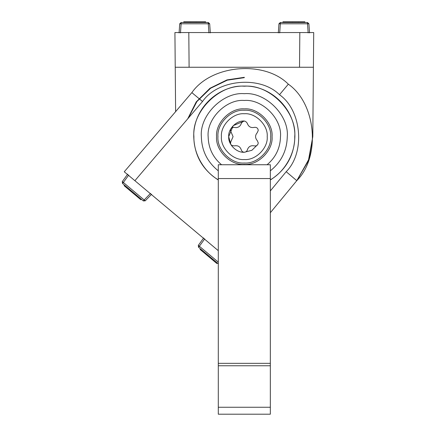 <?xml version="1.0" encoding="UTF-8"?>
<svg xmlns="http://www.w3.org/2000/svg" width="436" height="436" viewBox="0 0 436 436"><rect width="100%" height="100%" fill="white"/><g stroke="black" fill="none" stroke-linecap="round" stroke-linejoin="round"><path stroke-width="0.65" d="M288.332 84.181C316.258 103.615 320.901 156.671 296.774 180.662C320.901 156.671 316.258 103.615 288.332 84.181C264.347 60.054 211.291 64.697 191.856 92.623C211.291 64.697 264.347 60.054 288.332 84.181L279.492 94.721C260.357 75.466 218.005 79.194 202.527 101.495L134.888 180.689L218.294 250.678M313.402 67.253L299.527 67.253L299.826 32.553L313.707 32.553L312.797 136.642L308.339 160.949L296.774 180.662L270.336 212.73L296.774 180.662L308.982 159.173L312.797 136.642L309.157 158.677L297.483 179.806M146.79 145.39L175.615 111.638L174.923 32.553L188.804 32.553L189.104 67.253L175.228 67.253M124.255 171.773L134.888 180.689L124.255 171.773L191.856 92.623L202.527 101.495M126.914 174.002L127.465 174.465M230.797 144.447L228.704 136.642L233.276 125.601L244.313 121.028C236.59 120.331 228.006 128.914 228.704 136.642C228.006 144.365 236.59 152.949 244.313 152.251L251.866 150.306L257.834 144.447L251.866 150.306L244.313 152.251C245.877 152.142 246.89 151.346 247.354 149.853C248.515 146.561 250.809 145.237 254.237 145.875C256.564 146.213 257.905 145.215 258.254 142.888L257.273 140.615C255.011 137.967 255.011 135.318 257.273 132.664L258.254 130.397C257.905 128.07 256.564 127.072 254.237 127.405C250.809 128.042 248.515 126.718 247.354 123.432C245.326 120.303 243.304 120.303 241.277 123.432C240.465 126.042 238.688 127.443 235.958 127.634C238.688 127.443 240.465 126.042 241.277 123.432C243.304 120.303 245.326 120.303 247.354 123.432M221.543 164.743C212.872 157.38 208.403 148.017 208.146 136.642C206.528 118.745 226.42 98.852 244.313 100.471C262.21 98.852 282.103 118.745 280.484 136.642C280.228 148.017 275.759 157.38 267.088 164.743M216.561 136.642C215.319 122.908 230.584 107.643 244.313 108.886C258.047 107.643 273.312 122.908 272.069 136.642C273.312 150.371 258.047 165.636 244.313 164.394C230.584 165.636 215.319 150.371 216.561 136.642C215.319 122.908 230.584 107.643 244.313 108.886C258.047 107.643 273.312 122.908 272.069 136.642C273.312 150.371 258.047 165.636 244.313 164.394C230.584 165.636 215.319 150.371 216.561 136.642M270.685 136.642C271.862 149.684 257.36 164.187 244.313 163.01C231.271 164.187 216.768 149.684 217.946 136.642C216.768 123.595 231.271 109.093 244.313 110.27C257.36 109.093 271.862 123.595 270.685 136.642M267.214 136.642C268.238 147.968 255.643 160.562 244.313 159.538C232.988 160.562 220.393 147.968 221.417 136.642C220.393 125.312 232.988 112.717 244.313 113.742C255.643 112.717 268.238 125.312 267.214 136.642M231.353 132.664L233.069 136.642L231.353 132.664C229.658 129.35 230.671 127.595 234.394 127.405L235.958 127.634L234.394 127.405C230.671 127.595 229.658 129.35 231.353 132.664M231.353 140.615L233.069 136.642L231.353 140.615C229.658 143.935 230.671 145.689 234.394 145.875C237.822 145.237 240.116 146.561 241.277 149.853C241.74 151.346 242.754 152.142 244.313 152.251M270.336 363.346L270.336 164.743L218.294 164.743L218.294 414.2L270.336 414.2L270.336 363.346L218.294 363.346M313.707 32.553L174.923 32.553M299.527 67.253L189.104 67.253M310.236 32.553L309.516 32.553M179.114 32.553L178.395 32.553M187.725 118.826L196.216 101.904L210.01 88.236L226.982 79.902L244.313 77.314M179.087 32.902L179.725 23.784L181.109 22.492L208.294 22.492L209.678 23.784L210.316 32.902M278.315 32.902L278.953 23.784L280.337 22.492L307.522 22.492L307.522 23.784L280.337 23.784L279.699 32.902M307.522 22.492L308.906 23.784L309.544 32.902M208.931 32.902L208.294 23.784L209.678 23.784M179.725 23.784L181.109 23.784L180.471 32.902M278.953 23.784L280.337 23.784L280.337 22.492M308.906 23.784L307.522 23.784L308.159 32.902M304.862 22.492L304.862 21.8L282.975 21.8L282.975 22.492M298.524 21.8L298.524 22.492M196.314 22.492L196.314 21.8L183.769 21.8L183.769 22.492M205.656 22.492L205.656 21.8L196.113 21.8M190.145 21.8L190.145 22.492M204.522 21.8L204.522 22.492M218.294 263.813L198.538 247.239L198.309 245.359L203.677 237.963M151.586 194.254L145.237 200.827L143.346 200.925L122.527 183.452L123.355 182.466L144.18 199.939L150.529 193.361M122.527 183.452L122.293 181.578L127.666 174.182M204.74 238.852L199.366 246.247L198.309 245.359M145.237 200.827L144.18 199.939L143.346 200.925M122.293 181.578L123.355 182.466L128.729 175.07M124.56 185.164L124.118 185.692L128.969 189.769L140.883 199.764L141.324 199.23M134.048 193.126L133.574 193.628M128.969 189.769L129.416 189.235M207.716 254.935L207.269 255.469L216.877 263.529L217.324 263.001M200.56 248.934L200.113 249.463L207.422 255.6M211.994 259.431L212.441 258.902M200.98 250.193L201.427 249.659M188.308 118.14L196.887 101.583L210.572 88.268L227.281 80.175L244.313 77.657M270.336 190.914L286.185 171.691C305.456 152.573 301.772 110.221 279.492 94.721M286.185 171.691L296.774 180.662M218.294 179.817C203.765 171.604 193.437 153.325 193.9 136.642C191.649 111.698 219.373 83.974 244.313 86.224C269.257 83.974 296.981 111.698 294.731 136.642C295.194 153.325 284.866 171.604 270.336 179.817M218.294 170.819C207.351 162.05 201.71 150.66 201.356 136.642C199.437 115.387 223.063 91.762 244.313 93.68C265.568 91.762 289.193 115.387 287.275 136.642C286.921 150.66 281.275 162.05 270.336 170.819M270.336 365.76L218.294 365.76M218.294 407.262L270.336 407.262M270.336 178.553L218.294 178.553M208.294 22.492L208.294 23.784L181.109 23.784L181.109 22.492M292.474 21.8L292.474 22.492M198.538 247.239L199.366 246.247L218.294 262.129M218.294 179.997C202.522 169.838 194.342 155.385 193.748 136.642C193.044 109.654 217.281 85.374 244.313 86.072C271.35 85.374 295.586 109.649 294.883 136.642C294.289 155.385 286.109 169.838 270.336 179.997"/></g></svg>
